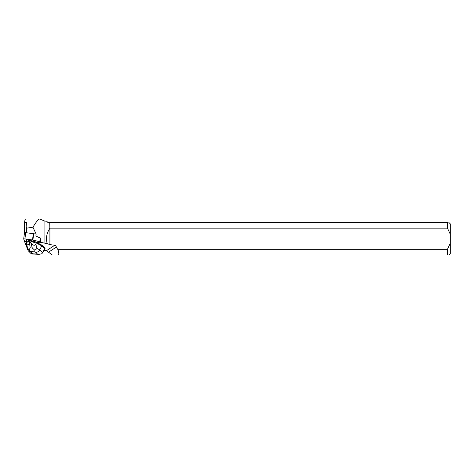 <?xml version="1.0" encoding="UTF-8"?>
<svg xmlns="http://www.w3.org/2000/svg" width="474" height="474" viewBox="0 0 474 474"><rect width="100%" height="100%" fill="white"/><g stroke="black" fill="none" stroke-linecap="round" stroke-linejoin="round"><path stroke-width="0.71" d="M24.452 240.999L26.408 242.226L26.402 239.103L34.27 240.354L40.444 241.941L32.89 240.034L24.915 238.896L23.7 239.003L24.452 240.999M37.434 242.866L41.878 245.141L41.795 245.828L36.255 242.99L36.368 242.101L37.458 242.658L40.237 242.06L37.434 242.866L40.237 242.06M29.092 240.851L29.121 240.644A2.696 0.622 -172.8 0 0 29.05 240.65A2.696 0.622 -172.8 0 0 28.28 240.928L29.092 240.851A2.696 0.622 -172.8 0 0 28.256 241.136M33.056 241.408L33.085 241.201A2.696 0.622 -172.8 0 0 31.545 240.78L33.056 241.408A2.696 0.622 -172.8 0 0 31.515 240.988M23.712 238.979L24.524 232.497L36.131 234.079M26.763 247.055L24.541 241.521L25.009 241.568L26.384 242.427L26.171 244.934L27.35 249.152L28.357 250.876L30.946 252.073L30.982 251.658L34.821 251.878L34.851 250.29L32.285 247.997L30.218 247.878L28.973 249.958L27.456 247.92L27.35 249.152M57.769 249.324C58.752 251.866 59.043 253.768 58.64 255.03L447.468 255.03L447.468 249.324L57.769 249.324L56.193 247.173A1.807 1.7 146.7 0 0 54.777 245.236L46.482 250.681L43.857 250.444M54.777 245.236L49.912 244.62L47.193 243.624L40.213 242.267M41.878 245.141L45.077 248.352L42.429 252.589L39.709 249.857C38.785 251.469 37.464 252.298 35.746 252.346L37.487 254.094L38.986 254.354L41.913 253.714L44.953 248.601M58.64 255.03L52.377 255.03L46.482 250.681M49.154 222.46L49.154 229.452L49.26 222.46L47.904 222.46L46.606 221.162L44.906 221.162L39.656 218.97C38.335 219.225 36.095 221.974 32.937 227.212L36.131 234.085L35.941 235.661C36.563 236.419 38.009 237.178 40.266 237.948L40.503 241.467M44.906 221.162L44.906 243.316M49.154 229.452C46.505 233.901 45.848 238.623 47.193 243.624M32.937 227.212L26.834 228.124L26.283 232.467M36.137 234.085L35.941 235.661M49.26 229.084L49.912 228.16L447.468 228.16L447.468 222.46L49.26 222.46M447.468 228.16L450.3 234.286L450.3 243.198L447.468 249.324M450.3 234.286L450.3 223.888L448.872 222.46M448.872 255.03L450.3 253.602L450.3 243.198M447.468 255.03C449.311 255.03 449.311 255.03 447.468 255.03M447.468 222.46C449.311 222.46 449.311 222.46 447.468 222.46M49.912 228.16L49.912 244.62M56.193 247.173L48.413 252.281M26.834 228.124L26.159 226.685L25.987 232.42M24.541 241.521L24.541 241.053M24.541 232.461L24.541 222.401L26.609 222.507L26.159 226.685M39.656 218.97L25.626 218.97C25.241 219 24.873 220.143 24.541 222.401M34.851 250.29L36.996 248.465L39.709 249.857L41.795 245.828L44.704 248.749M41.913 253.714L42.429 252.589M30.218 247.878L29.252 241.45L26.384 242.421L26.497 241.533L28.28 240.928M29.121 240.644L31.545 240.78M26.384 242.421L27.456 247.92M29.358 242.984C28.173 245.289 27.285 245.491 26.692 243.595M36.996 248.465L35.781 244.11L36.255 242.99L30.976 241.544L31.088 240.662M35.781 244.11C34.869 245.923 33.245 245.579 30.917 243.073L30.36 242.445L30.976 241.544M29.252 241.45L29.364 240.561M30.36 242.445L29.637 242.404M33.085 241.201L36.368 242.101M30.929 253.454L32.688 253.821L30.946 252.073M28.973 249.958L30.982 251.658M39.798 241.622L40.266 237.948M33.713 233.528L32.89 240.034M25.738 232.39L24.915 238.896M32.516 239.968L33.34 233.457M37.487 254.094L32.688 253.821M34.821 251.878L35.746 252.346M30.917 243.073L32.285 247.997M40.515 241.343L40.444 241.941M24.524 232.497L23.7 239.003M38.986 254.348L31.918 253.946M31.011 253.537L28.375 250.888"/></g></svg>
